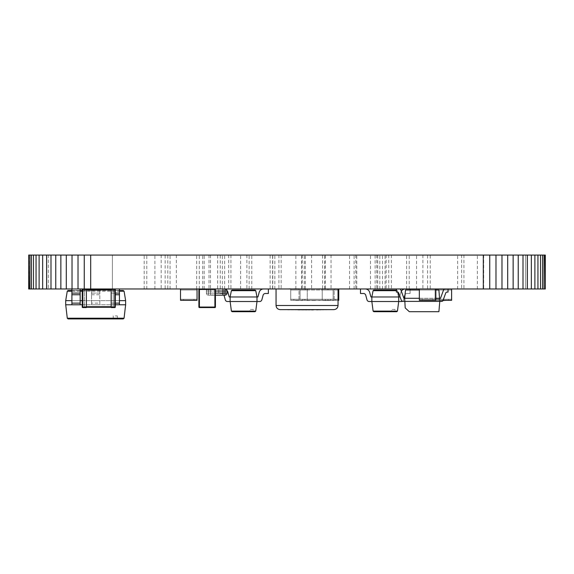 <?xml version="1.0" encoding="UTF-8"?>
<svg xmlns="http://www.w3.org/2000/svg" width="574" height="574" viewBox="0 0 574 574"><rect width="100%" height="100%" fill="white"/><g stroke="black" fill="none" stroke-linecap="round" stroke-linejoin="round"><path stroke-width="0.43" stroke-dasharray="2.87 2.15" d="M545.3 255.071L544.984 288.966L545.3 255.071M29.016 288.966L29.016 255.071L28.7 288.966L544.984 288.966M29.016 255.071L544.066 255.071L544.066 288.966M544.066 255.071L544.984 255.071M29.934 255.071L29.934 288.966M542.566 255.071L542.566 288.966M31.434 255.071L31.434 288.966M540.514 255.071L540.514 288.966M33.486 255.071L33.486 288.966M537.946 255.071L537.946 288.966M36.054 255.071L36.054 288.966M534.882 255.071L534.882 288.966M39.118 255.071L39.118 288.966M531.352 255.071L531.352 288.966M42.648 255.071L42.648 288.966M527.377 255.071L527.377 288.966M46.623 255.071L46.623 288.966M523 255.071L523 288.966M51 255.071L51 288.966M518.243 255.071L518.243 288.966M55.757 255.071L55.757 288.966M513.134 255.071L513.134 288.966M60.866 255.071L60.866 288.966M507.703 255.071L507.703 288.966M66.297 255.071L66.297 288.966M501.977 255.071L501.977 288.966M72.023 255.071L72.023 288.966M495.986 255.071L495.986 288.966M78.014 255.071L78.014 288.966M489.751 255.071L489.751 288.966M84.249 255.071L84.249 288.966M483.308 255.071L483.308 288.966M90.692 255.071L90.692 288.966M170.062 288.966L170.062 255.071L176.362 255.071L176.362 288.966L170.062 288.966L176.362 288.966M176.362 255.071L170.062 255.071M204.193 288.966L204.193 255.071L210.493 255.071L210.493 288.966L204.193 288.966L210.493 288.966M210.493 255.071L204.193 255.071M224.635 288.966L224.635 255.071L230.935 255.071L230.935 288.966L224.635 288.966L230.935 288.966M230.935 255.071L224.635 255.071M240.592 288.966L240.592 255.071L246.892 255.071L246.892 288.966L240.592 288.966L246.892 288.966M246.892 255.071L240.592 255.071M349.53 288.966L349.53 255.071L355.823 255.071L355.823 288.966L349.53 288.966L355.823 288.966M355.823 255.071L349.53 255.071M305.325 288.966L305.325 255.071L311.617 255.071L311.617 288.966L305.325 288.966L311.617 288.966M311.617 255.071L305.325 255.071M272.6 288.966L272.6 255.071L278.899 255.071L278.899 288.966L272.6 288.966L278.899 288.966M278.899 255.071L272.6 255.071M274.86 288.966L274.86 255.071L281.16 255.071L281.16 288.966L274.86 288.966L281.16 288.966M281.16 255.071L274.86 255.071M324.726 288.966L324.726 255.071L331.026 255.071L331.026 288.966L324.726 288.966L331.026 288.966M331.026 255.071L324.726 255.071M379.837 288.966L379.837 255.071L386.137 255.071L386.137 288.966L379.837 288.966L386.137 288.966M386.137 255.071L379.837 255.071M385.082 288.966L385.082 255.071L391.382 255.071L391.382 288.966L385.082 288.966L391.382 288.966M391.382 255.071L385.082 255.071M370.503 288.966L370.503 255.071L376.802 255.071L376.802 288.966L370.503 288.966L376.802 288.966M376.802 255.071L370.503 255.071M301.63 288.966L301.63 255.071L322.624 255.071L322.624 288.966L301.63 288.966L322.624 288.966M322.624 255.071L301.63 255.071M249.145 288.966L249.145 255.071L270.139 255.071L270.139 288.966L249.145 288.966L270.139 288.966M270.139 255.071L249.145 255.071M222.375 288.966L222.375 255.071L228.674 255.071L228.674 288.966L222.375 288.966L228.674 288.966M228.674 255.071L222.375 255.071M295.854 288.966L295.854 255.071L302.154 255.071L302.154 288.966L295.854 288.966L302.154 288.966M302.154 255.071L295.854 255.071M196.66 288.966L196.66 255.071L217.654 255.071L217.654 288.966L196.66 288.966L217.654 288.966M217.654 255.071L196.66 255.071M202.708 288.966L202.708 255.071L209.008 255.071L209.008 288.966L202.708 288.966L209.008 288.966M209.008 255.071L202.708 255.071M354.115 288.966L354.115 255.071L375.109 255.071L375.109 288.966L354.115 288.966L375.109 288.966M375.109 255.071L354.115 255.071M382.456 288.966L382.456 255.071L388.756 255.071L388.756 288.966L382.456 288.966L388.756 288.966M388.756 255.071L382.456 255.071M144.167 288.966L144.167 255.071L165.168 255.071L165.168 288.966L144.167 288.966L165.168 288.966M165.168 255.071L144.167 255.071M154.894 288.966L154.894 255.071L161.194 255.071L161.194 288.966L154.894 288.966L161.194 288.966M161.194 255.071L154.894 255.071M146.793 288.966L146.793 255.071L167.787 255.071L167.787 288.966L146.793 288.966L167.787 288.966M167.787 255.071L146.793 255.071M199.278 288.966L199.278 255.071L220.273 255.071L220.273 288.966L199.278 288.966L220.273 288.966M220.273 255.071L199.278 255.071M251.771 288.966L251.771 255.071L272.765 255.071L272.765 288.966L251.771 288.966L272.765 288.966M272.765 255.071L251.771 255.071M304.256 288.966L304.256 255.071L325.25 255.071L325.25 288.966L304.256 288.966L325.25 288.966M325.25 255.071L304.256 255.071M356.741 288.966L356.741 255.071L377.735 255.071L377.735 288.966L356.741 288.966L377.735 288.966M377.735 255.071L356.741 255.071M457.636 288.966L457.636 255.071L463.928 255.071L463.928 288.966L457.636 288.966L463.928 288.966M463.928 255.071L457.636 255.071M461.611 255.071L525.669 255.071L525.669 288.966L461.611 288.966L525.669 288.966L461.611 288.966L461.611 255.071L525.669 255.071L461.611 255.071L461.611 288.966L525.669 288.966L525.669 255.071L461.611 255.071M409.226 288.966L409.226 255.071L430.22 255.071L430.22 288.966L409.226 288.966L430.22 288.966M430.22 255.071L409.226 255.071M406.6 288.966L406.6 255.071L427.601 255.071L427.601 288.966L406.6 288.966L427.601 288.966M427.601 255.071L406.6 255.071M416.573 288.966L416.573 255.071L422.873 255.071L422.873 288.966L416.573 288.966L422.873 288.966M422.873 255.071L416.573 255.071M477.381 288.966L477.381 255.071L483.681 255.071L483.681 288.966L477.381 288.966L483.681 288.966M483.681 255.071L477.381 255.071M48.331 255.071L112.389 255.071L112.389 288.966L48.331 288.966L112.389 288.966L48.331 288.966L48.331 255.071L112.389 255.071L48.331 255.071L48.331 288.966L112.389 288.966L112.389 255.071L48.331 255.071M71.908 293.099L71.908 288.966L80.173 288.966L71.908 288.966L71.908 300.647L80.173 300.647L80.173 304.78L71.908 304.78L80.173 304.78L80.173 290.609L80.173 300.647L71.908 300.647L71.908 304.78L80.173 304.78L80.173 293.099L71.908 293.099L80.173 293.099L71.908 293.099L71.908 304.78L80.173 304.78M82.24 300.647L119.435 300.647L119.435 304.78L82.24 304.78M65.709 300.647L125.634 300.647L125.634 304.78L65.709 304.78L65.709 300.647L67.251 291.205L68.062 290.516M71.908 290.516L80.173 290.516L71.908 290.516M82.24 290.516L119.435 290.516L82.24 290.516M125.634 300.647L124.092 291.205L123.281 290.516M65.709 304.78L67.28 318.197L68.098 318.929L123.245 318.929L124.07 318.197L125.634 304.78M115.302 318.929L117.369 318.929L115.302 318.929M115.302 315.93L117.369 315.93L115.302 315.93M111.169 307.047L114.786 307.047L114.786 289.483L115.302 289.483A0.517 0.517 0 0 0 114.786 288.966L114.786 289.483L114.786 288.966A0.517 0.517 0 0 1 115.302 289.483L115.302 307.047L114.786 307.047L114.786 307.564A0.517 0.517 0 0 0 115.302 307.047L115.302 289.483L111.169 289.483L111.169 307.047L115.302 307.047A0.517 0.517 0 0 1 114.786 307.564L114.786 288.966A0.517 0.517 0 0 1 115.302 289.483L111.169 289.483L111.169 307.564L114.786 307.564L111.169 307.564L111.169 307.047L115.302 307.047A0.517 0.517 0 0 1 114.786 307.564L114.786 289.483L111.169 289.483L111.169 307.564L114.786 307.564A0.517 0.517 0 0 0 115.302 307.047L115.302 289.483A0.517 0.517 0 0 0 114.786 288.966L111.169 288.966L111.169 293.099L115.302 293.099M111.169 289.483L111.169 288.966L114.786 288.966L111.169 288.966L111.169 293.099L119.435 293.099L119.435 304.78L115.302 304.78M114.786 288.966L119.435 288.966L119.435 304.78L111.169 304.78L119.435 304.78M119.435 303.137L111.169 303.137L111.169 293.099L119.435 293.099L111.169 293.099L111.169 304.78L111.169 300.647L119.435 300.647L111.169 300.647L111.169 304.78L111.169 303.137L115.302 303.137M119.435 300.647L111.169 300.647L111.169 288.966L119.435 288.966L111.169 288.966L111.169 300.647L119.435 300.647L119.435 293.099M91.539 289.274L91.539 293.099L99.804 293.099L99.804 304.78L99.804 288.966L91.539 288.966L91.539 304.78L99.804 304.78L91.539 304.78L91.539 303.137L99.804 303.137M91.539 303.137L91.539 293.099L99.804 293.099L99.804 289.274M91.539 288.966L99.804 288.966M91.539 300.647L99.804 300.647L91.539 300.647M71.908 304.78L71.908 300.647L80.173 300.647L71.908 300.647L71.908 288.966L80.173 288.966L80.173 293.099M111.169 288.966L119.435 288.966M71.908 288.966L80.173 288.966M71.908 300.647L80.173 300.647M111.169 307.248L84.306 307.248L84.306 306.731L84.306 307.248L84.306 306.731L84.306 307.248L86.373 307.248M113.236 307.248L113.236 289.274L113.236 307.248L84.306 307.248L113.236 307.248M111.169 289.274L84.306 289.274L84.306 306.731L84.306 289.274L84.306 289.791L84.306 289.274L86.373 289.274M86.373 307.047L82.756 307.047L82.756 307.564A0.517 0.517 0 0 1 82.24 307.047L82.756 307.047L82.24 307.047L82.24 289.483A0.517 0.517 0 0 1 82.756 288.966L82.756 289.483L86.373 289.483L86.373 307.047L82.756 307.047L82.756 307.564A0.517 0.517 0 0 1 82.24 307.047L82.756 307.047L82.756 289.483L86.373 289.483L86.373 307.047L82.756 307.047L82.756 307.564A0.517 0.517 0 0 1 82.24 307.047A0.517 0.517 0 0 0 82.756 307.564L86.373 307.564L86.373 307.047L86.373 307.564L82.756 307.564A0.517 0.517 0 0 1 82.24 307.047L82.24 289.483A0.517 0.517 0 0 1 82.756 288.966L86.373 288.966L86.373 307.564L82.756 307.564A0.517 0.517 0 0 1 82.24 307.047L82.24 289.483A0.517 0.517 0 0 1 82.756 288.966L86.373 288.966L86.373 289.483L86.373 288.966L82.756 288.966L86.373 288.966M84.306 289.274L113.236 289.274L84.306 289.274M111.169 306.731L113.236 306.731L113.236 289.791L84.306 289.791L84.306 306.731L84.306 289.791L86.373 289.791M86.373 306.731L113.236 306.731L113.236 289.791L111.169 289.791M82.756 288.966L82.756 307.047L82.756 288.966A0.517 0.517 0 0 0 82.24 289.483A0.517 0.517 0 0 1 82.756 288.966A0.517 0.517 0 0 0 82.24 289.483L86.373 289.483M288.966 288.758L291.032 288.758L288.966 288.758M288.966 288.966L291.032 288.966L288.966 288.966M326.269 309.831L324.547 309.63M321.512 309.63L323.858 309.831L320.959 309.831M316.726 309.831L312.407 309.63M310.347 309.63L304.421 309.63L310.347 309.831M301.386 309.63L300.833 309.831L301.386 309.63M297.806 309.63L299.047 309.63M312.141 309.831L312.794 309.831M309.221 309.63L310.556 309.63L309.221 309.63M311.338 309.63L310.039 309.63L311.338 309.63M309.142 309.63L306.315 309.63L309.142 309.63M305.763 309.63L300.719 309.63M298.042 309.63L297.49 309.63M296.736 309.63L293.981 309.63M304.399 309.63L308.733 309.644L304.399 309.644M280.184 309.63L333.91 309.63M315.736 309.63L296.471 309.644M313.834 309.63L316.726 309.63L313.834 309.831M320.687 309.831L317.372 309.831M290.839 309.63L287.947 309.831M291.736 309.63L293.393 309.63M294.771 309.63L296.428 309.63M306.796 309.831L305.59 309.63L306.796 309.63M314.739 288.966L319.905 288.758L314.739 288.966M304.407 288.966L309.573 288.758L304.407 288.966M299.241 288.966L294.075 288.758L299.241 288.966M285.35 288.966L278.117 288.758L285.35 288.966M338.043 288.966L276.051 288.966L338.043 288.966L338.043 305.497L276.051 305.497L276.051 288.966M328.744 288.966L335.977 288.758L328.744 288.966M294.075 288.758L299.241 288.758L294.075 288.758M300.719 309.831L298.939 309.831M302.247 309.831L299.628 309.831L301.565 309.63M301.565 309.831L302.39 309.831M299.492 309.831L301.838 309.831L299.492 309.63M301.666 309.831L300.417 309.831L301.666 309.63M303.56 309.831L305.21 309.831L303.56 309.63M304.349 309.831L302.591 309.63L304.349 309.831M308.934 309.831L306.315 309.831M306.939 309.831L308.59 309.831L306.939 309.63M311.689 309.644L310.039 309.63M311.452 309.831L312.069 309.831M314.509 309.63L315.506 309.63L314.509 309.831M299.111 309.831L300.41 309.831L299.111 309.63M299.047 309.831L297.806 309.831M304.421 309.831L302.01 309.831L304.421 309.831M310.039 309.831L308.224 309.63M308.224 309.831L307.592 309.63M307.592 309.831L309.307 309.831M289.16 309.831L287.875 309.831L289.16 309.63M290.15 309.831L288.428 309.63L290.15 309.831M293.393 309.831L292.625 309.63M292.625 309.831L291.736 309.831M293.945 309.831L291.19 309.831M296.973 309.831L294.771 309.831M296.428 309.831L296.909 309.831M307.937 309.831L309.795 309.831L307.937 309.63M323.923 309.63L321.512 309.831M322.473 309.831L321.548 309.831L323.377 309.831L322.473 309.63M214.59 307.248A0.517 0.517 0 0 0 215.107 306.731L215.107 289.791A0.517 0.517 0 0 0 214.59 289.274L199.716 289.274A0.517 0.517 0 0 0 199.2 289.791A0.517 0.517 0 0 1 199.716 289.274L214.59 289.274A0.517 0.517 0 0 1 215.107 289.791L215.107 306.731A0.517 0.517 0 0 1 214.59 307.248L199.716 307.248A0.517 0.517 0 0 1 199.2 306.731A0.517 0.517 0 0 0 199.716 307.248L214.59 307.248M199.2 306.731L199.2 289.791L199.2 306.731M198.891 307.047A0.517 0.517 0 0 0 199.408 307.564A0.517 0.517 0 0 1 198.891 307.047L198.891 289.483L198.891 307.047L199.408 307.047L199.408 289.483L198.891 289.483L198.891 307.047A0.517 0.517 0 0 0 199.408 307.564L214.906 307.564A0.517 0.517 0 0 0 215.422 307.047A0.517 0.517 0 0 1 214.906 307.564L199.408 307.564L214.906 307.564L214.906 307.047L199.408 307.047L199.408 307.564M215.422 289.483L214.906 289.483L214.906 307.047L215.422 307.047L215.422 289.483A0.517 0.517 0 0 0 214.906 288.966L199.408 288.966A0.517 0.517 0 0 0 198.891 289.483A0.517 0.517 0 0 1 199.408 288.966L199.408 289.483L214.906 289.483L214.906 288.966L199.408 288.966L214.906 288.966A0.517 0.517 0 0 1 215.422 289.483A0.517 0.517 0 0 0 214.906 288.966L199.408 288.966A0.517 0.517 0 0 0 198.891 289.483M215.422 307.047A0.517 0.517 0 0 1 214.906 307.564M445.001 288.966A1.55 1.55 0 0 0 443.544 289.985L440.523 298.286L439.777 298.286L439.777 301.386L438.902 289.999L405.531 289.999L404.648 301.386L439.777 301.386L439.777 298.286L404.648 298.286L404.648 301.386L402.826 301.386A1.55 1.55 0 0 1 401.37 300.367L398.715 293.084A1.55 1.55 0 0 0 397.258 292.066L396.383 292.066L396.383 288.966L399.432 288.966A1.55 1.55 0 0 1 400.889 289.985L403.909 298.286L404.648 298.286L405.208 307.922L409.319 311.696L438.902 311.696L439.777 301.386L441.607 301.386A1.55 1.55 0 0 0 443.063 300.367L445.711 293.084A1.55 1.55 0 0 1 447.168 292.066L448.043 292.066L448.043 288.966L445.001 288.966L448.043 288.966M419.336 298.286L435.867 298.286M419.336 289.999L435.867 289.999L419.336 289.999L435.867 289.999L419.336 289.999L419.336 288.966L435.867 288.966L419.336 288.966L435.867 288.966L435.867 289.999L419.336 289.999L435.867 289.999L419.336 289.999L419.336 288.966L435.867 288.966L435.867 299.298L419.336 299.298L419.336 289.999L419.336 299.298L435.867 299.298L435.867 289.999L435.867 299.298L419.336 299.298L419.336 289.999L419.336 299.298L422.435 299.298L422.435 300.331L419.336 300.331L435.867 300.331L432.767 300.331L435.867 300.331L435.867 288.966M396.383 288.966L399.432 288.966M435.867 289.999L435.867 300.331L419.336 300.331L419.336 299.298L419.336 300.331L419.336 299.298L419.336 300.331L432.767 300.331L432.767 299.298L419.336 299.298L435.867 299.298L419.336 299.298L435.867 299.298L422.435 299.298L422.435 300.331L432.767 300.331L432.767 299.298L435.867 299.298L435.867 300.331L419.336 300.331L419.336 288.966M432.767 299.298L432.767 300.331L432.767 299.298M422.435 299.298L422.435 300.331L422.435 299.298M431.684 300.331L424.078 300.331M435.867 299.298L435.867 300.331L435.867 299.298M397.76 292.144L397.473 290.674L396.383 290.128M410.073 289.999L410.073 293.508L410.073 288.966L405.28 288.966L410.073 288.966L410.073 293.508L410.073 288.966L405.28 288.966A4.549 4.549 0 0 0 400.896 292.31L399.626 296.98L398.708 296.98L397.473 290.674L396.813 290.128L373.746 290.128L373.086 290.674L371.844 296.98L371.844 301.522L373.114 311.108L373.782 311.696L396.778 311.696L397.445 311.108L373.114 311.108M410.073 288.966L405.28 288.966A4.549 4.549 0 0 0 400.896 292.31L399.626 296.98L398.708 296.98L398.708 301.522L397.445 311.108M399.626 296.98L370.933 296.98L369.663 292.31A4.549 4.549 0 0 0 365.272 288.966L360.479 288.966L360.479 293.508L363.536 293.508A2.274 2.274 0 0 1 365.731 295.187L367.001 299.85A2.274 2.274 0 0 0 369.197 301.522L401.362 301.522L398.708 301.522L398.708 296.98L398.708 301.522L401.362 301.522A2.274 2.274 0 0 0 403.551 299.85A2.274 2.274 0 0 1 401.362 301.522A2.274 2.274 0 0 0 403.551 299.85A2.274 2.274 0 0 1 402.331 301.307M391.655 311.696L395.012 311.696L391.655 311.696L391.655 309.422L395.012 309.422L395.012 311.696M395.012 309.422L391.655 309.422M405.036 294.67A2.274 2.274 0 0 1 407.016 293.508L410.073 293.508L407.016 293.508A2.274 2.274 0 0 0 404.828 295.187L403.551 299.85L404.828 295.187A2.274 2.274 0 0 1 407.016 293.508A2.274 2.274 0 0 0 404.828 295.187M401.341 291.233A4.549 4.549 0 0 0 400.896 292.31L399.841 296.177L400.896 292.31A4.549 4.549 0 0 1 405.28 288.966M398.708 296.98L398.708 301.522L398.708 296.98M371.844 296.98L371.844 301.522L371.844 296.98M365.272 288.966L360.479 288.966M443.078 300.331L435.078 300.331L435.078 289.999L435.078 299.298L451.609 299.298L435.078 299.298L451.609 299.298L435.078 299.298L451.609 299.298L435.078 299.298L435.078 289.999L451.609 289.999L435.078 289.999L451.609 289.999L451.609 288.966L435.078 288.966L451.609 288.966L435.078 288.966L435.078 289.999L451.609 289.999L435.078 289.999L451.609 289.999L451.609 288.966L451.609 300.331L435.078 300.331L435.078 288.966L451.609 288.966M451.609 299.298L451.609 289.999L451.609 299.298L451.609 289.999L451.609 299.298L448.509 299.298L448.509 300.331L451.609 300.331L435.078 300.331L438.177 300.331L438.177 299.298L448.509 299.298L448.509 300.331L438.177 300.331L438.177 299.298L451.609 299.298L451.609 300.331L451.609 299.298M435.078 299.298L435.078 288.966L435.078 300.331L451.609 300.331L435.078 300.331L435.078 299.298M438.177 299.298L438.177 300.331L438.177 299.298M448.509 299.298L448.509 300.331L448.509 299.298M441.133 300.331L440 300.331M440 300.532L443.243 300.331M445.725 300.331L446.859 300.331M445.725 300.532L442.317 300.331M442.317 300.532L441.133 300.532M263.114 295.187L261.837 299.85L263.114 295.187A2.274 2.274 0 0 1 265.303 293.508A2.274 2.274 0 0 0 263.114 295.187A2.274 2.274 0 0 1 265.303 293.508L268.359 293.508L265.303 293.508L268.359 293.508L268.359 288.966L263.566 288.966L268.359 288.966L268.359 293.508L268.359 288.966L263.566 288.966A4.549 4.549 0 0 0 259.183 292.31L257.913 296.98L256.994 296.98L255.76 290.674L255.1 290.128L232.025 290.128L231.372 290.674L230.131 296.98L230.131 301.522L231.401 311.108L232.061 311.696L255.064 311.696L255.731 311.108L231.401 311.108M268.359 288.966L263.566 288.966A4.549 4.549 0 0 0 259.183 292.31L257.913 296.98L256.994 296.98L256.994 301.522L255.731 311.108M257.913 296.98L229.22 296.98L227.95 292.31A4.549 4.549 0 0 0 223.559 288.966L218.766 288.966L218.766 293.508L221.822 293.508L218.766 293.508L218.766 288.966L223.559 288.966A4.549 4.549 0 0 1 227.031 290.573M261.837 299.85A2.274 2.274 0 0 1 259.649 301.522A2.274 2.274 0 0 0 261.837 299.85A2.274 2.274 0 0 1 259.649 301.522L227.483 301.522A2.274 2.274 0 0 1 225.288 299.85L224.018 295.187A2.274 2.274 0 0 0 221.822 293.508A2.274 2.274 0 0 1 224.011 295.165M249.941 311.696L253.299 311.696L249.941 311.696L249.941 309.422L253.299 309.422L253.299 311.696M253.299 309.422L249.941 309.422M256.994 296.98L256.994 301.522L259.649 301.522L256.994 301.522L256.994 296.98M263.566 288.966A4.549 4.549 0 0 0 259.183 292.31M230.131 296.98L230.131 301.522L230.131 296.98M180.516 288.966L180.516 300.331L180.516 289.999L180.516 299.298L197.047 299.298L180.516 299.298L197.047 299.298L180.516 299.298L197.047 299.298L180.516 299.298L180.516 289.999L197.047 289.999L180.516 289.999L197.047 289.999L197.047 288.966L180.516 288.966L197.047 288.966L180.516 288.966L180.516 289.999L197.047 289.999L180.516 289.999L197.047 289.999L197.047 288.966L197.047 300.331L180.516 300.331L180.516 288.966L197.047 288.966M197.047 299.298L197.047 289.999L197.047 299.298L197.047 289.999L197.047 299.298L193.947 299.298L193.947 300.331L197.047 300.331L180.516 300.331L183.615 300.331L183.615 299.298L193.947 299.298L193.947 300.331L183.615 300.331L183.615 299.298L197.047 299.298L197.047 300.331L197.047 299.298M183.615 299.298L183.615 300.331L183.615 299.298M193.947 299.298L193.947 300.331L193.947 299.298M186.572 300.331L185.438 300.331M180.516 300.331L197.047 300.331L180.516 300.331L180.516 299.298L180.516 300.331M191.171 300.331L192.304 300.331M191.171 300.532L187.755 300.331M185.438 300.532L184.699 300.331M187.755 300.532L186.572 300.532M290.738 299.298L290.738 289.999L307.269 289.999L290.738 289.999L307.269 289.999L307.269 288.966L290.738 288.966L307.269 288.966L290.738 288.966L290.738 289.999L307.269 289.999L290.738 289.999L307.269 289.999L307.269 288.966L307.269 300.331L290.738 300.331L290.738 288.966L307.269 288.966L307.269 300.331L290.738 300.331L293.838 300.331L290.738 300.331L290.738 288.966L290.738 299.298L307.269 299.298L307.269 289.999L307.269 299.298L290.738 299.298L290.738 289.999L290.738 299.298L307.269 299.298L307.269 289.999L307.269 299.298L304.17 299.298L304.17 300.331L307.269 300.331L293.838 300.331L293.838 299.298L304.17 299.298L304.17 300.331L293.838 300.331L293.838 299.298L290.738 299.298L290.738 300.331L307.269 300.331L307.269 299.298L307.269 300.331L307.269 299.298L307.269 300.331L290.738 300.331L290.738 299.298L307.269 299.298L290.738 299.298L307.269 299.298L290.738 299.298L290.738 300.331L290.738 299.298M293.838 299.298L293.838 300.331L293.838 299.298M304.17 299.298L304.17 300.331L304.17 299.298M295.66 300.532L302.527 300.532L295.66 300.331M338.043 300.331L322.229 300.331L322.229 289.999L322.229 299.298L338.76 299.298L322.229 299.298L338.76 299.298L322.229 299.298L338.76 299.298L322.229 299.298L322.229 289.999L338.76 289.999L322.229 289.999L338.76 289.999L338.76 288.966L322.229 288.966L338.76 288.966L322.229 288.966L322.229 289.999L338.76 289.999L322.229 289.999L338.76 289.999L338.76 288.966L338.76 300.331L322.229 300.331L322.229 288.966L338.76 288.966M338.76 299.298L338.76 289.999L338.76 299.298L338.76 289.999L338.76 299.298L335.661 299.298L335.661 300.331L338.76 300.331L322.229 300.331L325.329 300.331L325.329 299.298L335.661 299.298L335.661 300.331L325.329 300.331L325.329 299.298L338.76 299.298L338.76 300.331L338.76 299.298M322.229 299.298L322.229 288.966L322.229 300.331L338.76 300.331L322.229 300.331L322.229 299.298M325.329 299.298L325.329 300.331L325.329 299.298M335.661 299.298L335.661 300.331L335.661 299.298M327.151 300.532L334.018 300.532L327.151 300.331M333.121 299.298L333.121 289.999L327.955 289.999L327.955 288.966L327.955 289.999L333.121 289.999L333.121 299.298L300.058 299.298L300.058 289.999L333.121 289.999L300.058 289.999L305.224 289.999L305.224 288.966L305.224 289.999L300.058 289.999L300.058 299.298L333.121 299.298L333.121 289.999L333.121 299.298L327.955 299.298L330.538 299.298L330.538 300.331L327.955 300.331L334.154 300.331L334.154 288.966L327.955 288.966L334.154 288.966L334.154 300.331L330.538 300.331L330.538 299.298L330.538 300.331L330.538 299.298L333.121 299.298M327.955 299.298L327.955 300.331L327.955 299.298L327.955 300.331L302.642 300.331L327.955 300.331L327.955 299.298L302.642 299.298L305.224 299.298L305.224 300.331L305.224 299.298L305.224 300.331L305.224 299.298L327.955 299.298M299.025 288.966L305.224 288.966L299.025 288.966L299.025 300.331L299.025 288.966M300.058 299.298L300.058 289.999L300.058 299.298L302.642 299.298L302.642 300.331L299.025 300.331L302.642 300.331L302.642 299.298L302.642 300.331L302.642 299.298L300.058 299.298M306.71 300.331L309.673 300.331M311.252 300.331L316.166 300.331L311.252 300.532M322.38 300.331L327.295 300.331L322.38 300.532M321.361 300.331L316.905 300.331L321.361 300.532M326.642 300.532L324.855 300.532L326.642 300.331M323.026 300.532L324.855 300.532L323.026 300.331M319.187 300.532L320.708 300.331L317.558 300.331L319.187 300.532M315.513 300.532L313.727 300.532L315.513 300.331M311.897 300.532L313.727 300.532L311.897 300.331M309.673 300.532L306.71 300.532M227.082 291.032L225.015 291.032L225.015 293.099L210.55 293.099L210.55 295.165L212.71 295.165L210.55 295.165L210.55 293.099L208.484 293.099L208.484 291.032L210.55 291.032L210.55 293.099L210.55 291.032L225.015 291.032L225.015 288.966L210.55 288.966L222.949 288.966L222.949 295.165L225.015 295.165A2.066 2.066 0 0 0 227.082 293.099L227.082 291.032A2.066 2.066 0 0 0 225.015 288.966L222.949 288.966L222.949 295.165L210.55 295.165L210.55 288.966L210.55 291.032L210.55 288.966L208.484 288.966L210.55 288.966L210.55 295.165L215.422 295.165M222.82 295.165L220.021 295.165M219.663 295.165L216.778 295.165L219.663 295.165M213.356 294.957L211.39 294.957L213.363 295.165M220.021 294.957L222.82 294.957M217.711 294.957L219.663 294.957L217.711 295.165M217.955 294.957L219.419 295.165L217.955 294.957M217.388 294.957L216.778 295.165L217.388 294.957M220.588 294.957L222.253 294.957M215.128 294.957L215.946 294.957M222.253 295.165L220.588 295.165M214.281 294.957L215.128 295.165M215.946 295.165L214.281 295.165M208.484 295.165L210.55 295.165L208.484 295.165L208.484 293.099L208.484 295.165A2.066 2.066 0 0 1 206.418 293.099A2.066 2.066 0 0 0 208.484 295.165A2.066 2.066 0 0 1 206.418 293.099L206.418 291.032A2.066 2.066 -0 0 1 208.484 288.966L208.484 291.032L208.484 288.966A2.066 2.066 0 0 0 206.418 291.032L206.418 293.099L215.422 293.099M71.908 291.205L80.173 291.205M82.24 291.205L119.435 291.205M67.251 291.205L124.092 291.205M67.28 318.197L124.07 318.197M119.435 294.742L115.302 294.742M111.169 290.609L119.435 290.609L111.169 290.609M91.539 294.742L99.804 294.742M91.539 290.609L99.804 290.609M71.908 290.609L80.173 290.609L71.908 290.609M71.908 294.742L80.173 294.742M71.908 303.137L80.173 303.137M84.306 306.731L113.236 306.731L84.306 306.731M84.306 289.791L113.236 289.791L84.306 289.791M373.086 290.674L396.383 290.674M255.76 290.674L231.372 290.674M206.418 293.099L208.484 293.099L208.484 291.032L215.422 291.032M206.418 291.032L208.484 291.032L206.418 291.032A2.066 2.066 0 0 1 208.484 288.966M225.015 293.099L225.015 295.165A2.066 2.066 0 0 0 227.082 293.099L225.015 293.099M117.369 315.93L117.369 318.929M113.236 315.93L113.236 318.929"/><path stroke-width="0.86" d="M544.984 255.071L545.3 288.966L545.3 255.071L483.308 255.071L483.308 288.966L28.7 288.966L28.7 255.071L29.016 288.966M483.308 255.071L90.692 255.071L90.692 288.966M489.751 255.071L489.751 288.966L483.308 288.966M90.692 255.071L84.249 255.071L84.249 288.966M495.986 255.071L495.986 288.966L489.751 288.966M84.249 255.071L78.014 255.071L78.014 288.966M501.977 255.071L501.977 288.966L495.986 288.966M78.014 255.071L72.023 255.071L72.023 288.966M507.703 255.071L507.703 288.966L501.977 288.966M72.023 255.071L66.297 255.071L66.297 288.966M513.134 255.071L513.134 288.966L507.703 288.966M66.297 255.071L60.866 255.071L60.866 288.966M518.243 255.071L518.243 288.966L513.134 288.966M60.866 255.071L55.757 255.071L55.757 288.966M523 255.071L523 288.966L518.243 288.966M55.757 255.071L51 255.071L51 288.966M527.377 255.071L527.377 288.966L523 288.966M51 255.071L46.623 255.071L46.623 288.966M531.352 255.071L531.352 288.966L527.377 288.966M46.623 255.071L42.648 255.071L42.648 288.966M534.882 255.071L534.882 288.966L531.352 288.966M42.648 255.071L39.118 255.071L39.118 288.966M537.946 255.071L537.946 288.966L534.882 288.966M39.118 255.071L36.054 255.071L36.054 288.966M540.514 255.071L540.514 288.966L537.946 288.966M36.054 255.071L33.486 255.071L33.486 288.966M542.566 255.071L542.566 288.966L540.514 288.966M33.486 255.071L31.434 255.071L31.434 288.966M544.066 255.071L544.066 288.966L542.566 288.966M31.434 255.071L29.934 255.071L29.934 288.966M544.984 288.966L544.066 288.966M29.934 255.071L29.016 255.071M71.908 300.647L65.709 300.647L67.251 291.205L68.062 290.516L71.908 290.516L68.062 290.516M80.173 300.647L82.24 300.647M119.435 300.647L125.634 300.647L124.092 291.205L123.281 290.516L119.435 290.516L123.281 290.516M80.173 290.516L82.24 290.516L80.173 290.516M65.709 300.647L65.709 304.78L82.24 304.78M125.634 300.647L125.634 304.78L124.07 318.197L123.245 318.929L68.098 318.929L67.28 318.197L124.07 318.197M115.302 293.099L119.435 293.099L119.435 304.78L125.634 304.78M65.709 304.78L67.28 318.197M119.435 288.966L119.435 293.099M115.302 304.78L119.435 304.78M71.908 288.966L71.908 293.099L80.173 293.099L80.173 304.78M80.173 288.966L80.173 293.099M71.908 293.099L71.908 304.78M86.373 307.248L111.169 307.248M86.373 289.274L111.169 289.274M82.756 288.966A0.517 0.517 0 0 0 82.24 289.483L82.756 289.483L82.756 288.966A0.517 0.517 0 0 0 82.24 289.483L82.24 307.047A0.517 0.517 0 0 0 82.756 307.564L86.373 307.564L86.373 307.047L82.24 307.047A0.517 0.517 0 0 0 82.756 307.564L82.756 289.483L86.373 289.483L86.373 288.966M86.373 289.483L86.373 307.047M111.169 288.966L111.169 307.564L114.786 307.564A0.517 0.517 0 0 0 115.302 307.047L115.302 289.483A0.517 0.517 0 0 0 114.786 288.966L114.786 289.483L115.302 289.483A0.517 0.517 0 0 0 114.786 288.966M280.184 309.63C277.687 309.364 276.309 307.987 276.051 305.497L338.043 305.497C337.777 307.987 336.4 309.364 333.91 309.63L280.184 309.63C277.687 309.364 276.309 307.987 276.051 305.497L276.051 288.966M333.91 309.63C336.4 309.364 337.777 307.987 338.043 305.497L338.043 288.966M315.736 309.644L296.471 309.63M293.981 309.63L296.736 309.644M297.253 309.644L298.042 309.644M298.042 309.831L298.939 309.644M301.565 309.831L302.39 309.644M298.939 309.831L302.247 309.644M302.39 309.831L302.936 309.644M304.959 309.831L305.763 309.644M302.936 309.831L305.555 309.644M305.763 309.831L306.315 309.644M308.338 309.831L309.142 309.644M306.315 309.831L308.934 309.644M309.07 309.831L311.689 309.644M312.794 309.644L316.726 309.63M316.726 309.831L320.098 309.63M312.141 309.831L313.361 309.831M287.875 309.63L290.839 309.63M291.19 309.63L293.874 309.63M311.452 309.831L312.407 309.831M320.098 309.831L320.615 309.63M320.959 309.63L323.93 309.63M324.547 309.63L326.269 309.63M214.906 288.966A0.517 0.517 0 0 1 215.422 289.483L199.408 289.483L199.408 307.564A0.517 0.517 0 0 1 198.891 307.047A0.517 0.517 0 0 0 199.408 307.564L214.906 307.564A0.517 0.517 0 0 0 215.422 307.047L215.422 289.483A0.517 0.517 0 0 0 214.906 288.966L214.906 307.564A0.517 0.517 0 0 0 215.422 307.047L198.891 307.047L198.891 289.483L199.408 289.483L199.408 288.966A0.517 0.517 0 0 0 198.891 289.483A0.517 0.517 0 0 1 199.408 288.966M399.432 288.966A1.55 1.55 0 0 1 400.889 289.985L403.909 298.286L404.648 298.286L405.208 307.922L409.319 311.696L438.902 311.696L439.777 301.386L441.607 301.386A1.55 1.55 0 0 0 443.063 300.367L445.711 293.084A1.55 1.55 0 0 1 447.168 292.066L448.043 292.066L448.043 288.966M396.383 288.966L396.383 292.066L397.258 292.066A1.55 1.55 0 0 1 398.715 293.084L401.37 300.367A1.55 1.55 0 0 0 402.826 301.386L439.777 301.386L438.902 289.999L435.867 289.999M419.336 298.286L404.648 298.286L405.531 289.999L419.336 289.999M435.867 298.286L440.523 298.286L443.544 289.985A1.55 1.55 0 0 1 445.001 288.966M419.336 288.966L419.336 300.331L435.867 300.331L435.867 288.966M424.078 300.331L431.684 300.331M399.626 296.98L399.841 296.177L399.626 296.98L398.708 296.98L397.76 292.144M402.331 301.307A2.274 2.274 0 0 1 401.362 301.522L398.708 301.522L398.708 296.98L371.844 296.98L373.086 290.674L373.746 290.128L396.383 290.128M365.272 288.966A4.549 4.549 0 0 1 369.663 292.31L370.933 296.98L371.844 296.98L371.844 301.522L373.114 311.108L373.782 311.696L396.778 311.696L397.445 311.108L373.114 311.108M397.445 311.108L398.708 301.522L369.197 301.522A2.274 2.274 0 0 1 367.001 299.85L365.731 295.187A2.274 2.274 0 0 0 363.536 293.508L360.479 293.508L360.479 288.966M404.828 295.187L403.981 298.286L404.828 295.187A2.274 2.274 0 0 1 405.036 294.67M410.073 288.966L410.073 289.999M405.28 288.966A4.549 4.549 0 0 0 401.341 291.233M451.609 288.966L451.609 300.331L443.078 300.331M442.626 300.532L446.859 300.331M263.566 288.966A4.549 4.549 0 0 0 259.183 292.31L257.913 296.98L256.994 296.98L255.76 290.674L255.1 290.128L232.025 290.128L231.372 290.674L230.131 296.98L230.131 301.522L231.401 311.108L232.061 311.696L255.064 311.696L255.731 311.108L231.401 311.108M268.359 288.966L268.359 293.508L265.303 293.508A2.274 2.274 0 0 0 263.114 295.187L261.837 299.85A2.274 2.274 0 0 1 259.649 301.522L256.994 301.522L256.994 296.98L229.22 296.98L227.95 292.31A4.549 4.549 0 0 0 227.031 290.573M255.731 311.108L256.994 301.522L227.483 301.522A2.274 2.274 0 0 1 225.288 299.85L224.018 295.187A2.274 2.274 0 0 1 224.018 295.187M263.114 295.187L261.837 299.85M259.183 292.31L257.913 296.98M197.047 288.966L197.047 300.331L180.516 300.331L180.516 288.966M184.699 300.331L192.304 300.331M338.76 288.966L338.76 300.331L338.043 300.331M215.422 291.032L222.949 291.032L222.949 288.966L222.949 291.032L225.015 291.032L225.015 288.966A2.066 2.066 0 0 1 227.082 291.032L227.082 293.099L222.949 293.099L222.949 291.032L222.949 293.099L215.422 293.099M215.422 295.165L222.949 295.165L222.949 293.099L222.949 295.165L225.015 295.165A2.066 2.066 0 0 0 227.082 293.099M67.251 291.205L71.908 291.205M80.173 291.205L82.24 291.205M119.435 291.205L124.092 291.205M115.302 294.742L119.435 294.742M115.302 303.137L119.435 303.137M71.908 294.742L80.173 294.742M71.908 303.137L80.173 303.137M86.373 306.731L111.169 306.731M86.373 289.791L111.169 289.791M114.786 307.564A0.517 0.517 0 0 0 115.302 307.047L114.786 307.047L114.786 307.564M111.169 307.047L114.786 307.047L114.786 289.483L111.169 289.483M396.383 290.674L373.086 290.674M255.76 290.674L231.372 290.674M225.015 295.165L225.015 291.032L227.082 291.032A2.066 2.066 0 0 0 225.015 288.966"/></g></svg>
